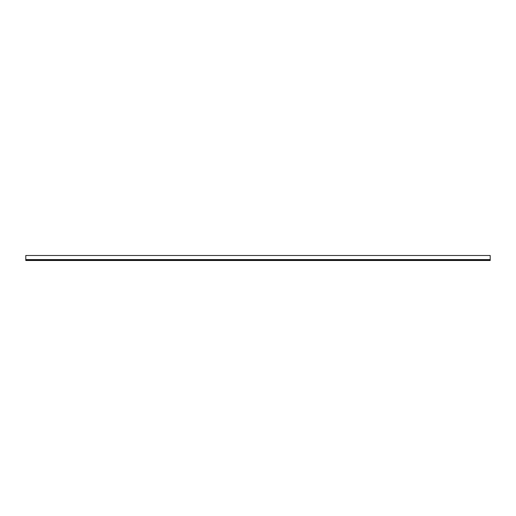 <?xml version="1.0" encoding="UTF-8"?>
<svg xmlns="http://www.w3.org/2000/svg" width="516" height="516" viewBox="0 0 516 516"><rect width="100%" height="100%" fill="white"/><g stroke="black" fill="none" stroke-linecap="round" stroke-linejoin="round"><path stroke-width="0.77" d="M25.8 259.58L490.2 259.58L490.2 255.491L25.8 255.491L25.8 260.509L490.2 260.509L490.2 259.903L25.8 259.903M490.2 259.58L490.2 259.903"/></g></svg>
